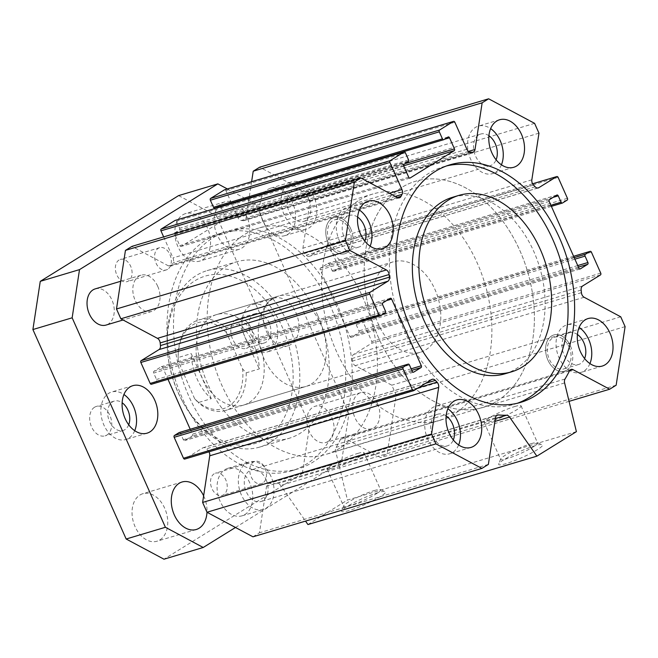 <?xml version="1.0" encoding="UTF-8"?>
<svg xmlns="http://www.w3.org/2000/svg" width="658" height="658" viewBox="0 0 658 658"><rect width="100%" height="100%" fill="white"/><g stroke="black" fill="none" stroke-linecap="round" stroke-linejoin="round"><path stroke-width="0.49" stroke-dasharray="3.29 2.47" d="M505.073 373.777A92.062 63.604 73.4 0 0 539.667 267.354A92.062 63.604 73.4 0 0 452.367 197.351M517.435 403.239A123.934 85.622 -106.6 0 1 514.194 404.308A123.934 85.622 -106.6 0 1 404.604 331.492A123.934 85.622 -106.6 0 1 443.245 166.811A123.934 85.622 -106.6 0 1 446.543 165.931M336.986 304.111A123.934 85.622 73.4 0 0 227.397 231.295A123.934 85.622 73.4 0 0 180.827 374.55A123.934 85.622 73.4 0 0 298.345 468.792A123.934 85.622 73.4 0 0 336.986 304.111M330.439 306.06A123.934 85.622 73.4 0 0 220.849 233.253A123.934 85.622 73.4 0 0 174.288 376.508A123.934 85.622 73.4 0 0 291.798 470.75A123.934 85.622 73.4 0 0 330.439 306.06M317.921 315.922A92.062 63.604 -106.6 0 1 299.982 433.4A92.062 63.604 -106.6 0 1 289.216 438.261A92.062 63.604 -106.6 0 1 201.924 368.25A92.062 63.604 -106.6 0 1 236.518 261.835A92.062 63.604 -106.6 0 1 317.921 315.922M349.275 229.527A16.524 11.416 -106.6 0 1 344.118 251.479A16.524 11.416 -106.6 0 1 329.51 241.774A16.524 11.416 -106.6 0 1 334.659 219.813A16.524 11.416 -106.6 0 1 349.275 229.527M350.681 228.647A18.885 13.045 73.4 0 0 333.984 217.551A18.885 13.045 73.4 0 0 326.886 239.38A18.885 13.045 73.4 0 0 344.8 253.741A18.885 13.045 73.4 0 0 350.681 228.647M569.063 346.93A16.524 11.416 -106.6 0 1 563.914 368.891A16.524 11.416 -106.6 0 1 549.298 359.186A16.524 11.416 -106.6 0 1 554.455 337.225A16.524 11.416 -106.6 0 1 569.063 346.93M570.478 346.059A18.885 13.045 73.4 0 0 553.781 334.963A18.885 13.045 73.4 0 0 546.683 356.792A18.885 13.045 73.4 0 0 564.589 371.153A18.885 13.045 73.4 0 0 570.478 346.059M157.723 286.296A18.885 13.045 73.4 0 0 141.026 275.2A18.885 13.045 73.4 0 0 133.928 297.029A18.885 13.045 73.4 0 0 151.833 311.39A18.885 13.045 73.4 0 0 157.723 286.296M377.519 403.699A18.885 13.045 73.4 0 0 360.814 392.604A18.885 13.045 73.4 0 0 353.724 414.441A18.885 13.045 73.4 0 0 371.63 428.794A18.885 13.045 73.4 0 0 377.519 403.699M311.333 384.001A47.212 32.62 73.4 0 0 322.173 327.774A47.212 32.62 73.4 0 0 278.786 296.01A47.212 32.62 73.4 0 0 261.045 350.591A47.212 32.62 73.4 0 0 305.814 386.485A47.212 32.62 73.4 0 0 311.333 384.001M339.882 448.123A118.029 81.543 -106.6 0 1 326.088 454.341A118.029 81.543 -106.6 0 1 214.171 364.59A118.029 81.543 -106.6 0 1 258.52 228.153A118.029 81.543 -106.6 0 1 366.983 307.566A118.029 81.543 -106.6 0 1 339.882 448.123M249.193 402.564A47.212 32.62 73.4 0 0 260.033 346.338A47.212 32.62 73.4 0 0 216.646 314.573A47.212 32.62 73.4 0 0 198.905 369.154A47.212 32.62 73.4 0 0 243.674 405.048A47.212 32.62 73.4 0 0 249.193 402.564M265.371 438.902A87.341 60.347 73.4 0 0 287.373 340.564A87.341 60.347 73.4 0 0 213.332 274.542A87.341 60.347 73.4 0 0 167.543 351.668A87.341 60.347 73.4 0 0 182.274 400.977A87.341 60.347 73.4 0 0 265.371 438.902M270.545 442.192A92.062 63.604 73.4 0 0 291.683 332.561A92.062 63.604 73.4 0 0 207.081 270.627A92.062 63.604 73.4 0 0 167.428 350.245A92.062 63.604 73.4 0 0 182.957 402.227A92.062 63.604 73.4 0 0 259.787 447.053A92.062 63.604 73.4 0 0 270.545 442.192M496.872 401.224A118.029 81.543 73.4 0 0 523.965 260.667A118.029 81.543 73.4 0 0 415.502 181.263A118.029 81.543 73.4 0 0 371.153 317.699A118.029 81.543 73.4 0 0 483.071 407.45A118.029 81.543 73.4 0 0 496.872 401.224M271.014 476.532A24.79 17.124 73.4 0 0 249.094 461.974A24.79 17.124 73.4 0 0 239.783 490.621A24.79 17.124 73.4 0 0 263.282 509.473A24.79 17.124 73.4 0 0 271.014 476.532M249.752 482.882A24.79 17.124 73.4 0 0 227.841 468.323A24.79 17.124 73.4 0 0 218.522 496.971A24.79 17.124 73.4 0 0 242.029 515.823A24.79 17.124 73.4 0 0 249.752 482.882M266.071 479.6A16.524 11.416 -106.6 0 1 260.922 501.552A16.524 11.416 -106.6 0 1 246.306 491.847A16.524 11.416 -106.6 0 1 251.463 469.886A16.524 11.416 -106.6 0 1 266.071 479.6M313.8 196.388A24.79 17.124 73.4 0 0 291.881 181.822A24.79 17.124 73.4 0 0 282.57 210.478A24.79 17.124 73.4 0 0 306.077 229.321A24.79 17.124 73.4 0 0 313.8 196.388M292.547 202.738A24.79 17.124 73.4 0 0 270.627 188.172A24.79 17.124 73.4 0 0 261.308 216.827A24.79 17.124 73.4 0 0 284.815 235.671A24.79 17.124 73.4 0 0 292.547 202.738M308.857 199.448A16.524 11.416 -106.6 0 1 303.708 221.409A16.524 11.416 -106.6 0 1 289.101 211.695A16.524 11.416 -106.6 0 1 294.249 189.743A16.524 11.416 -106.6 0 1 308.857 199.448M370.141 246.166A24.79 17.124 -106.6 0 1 361.201 255A24.79 17.124 -106.6 0 1 339.281 240.441A24.79 17.124 -106.6 0 1 347.013 207.5A24.79 17.124 -106.6 0 1 359.334 209.984M357.623 217.099A16.524 11.416 73.4 0 0 349.382 215.421A16.524 11.416 73.4 0 0 344.224 237.374A16.524 11.416 73.4 0 0 358.84 247.087A16.524 11.416 73.4 0 0 364.812 241.157M589.938 363.578A24.79 17.124 -106.6 0 1 580.998 372.412A24.79 17.124 -106.6 0 1 559.078 357.845A24.79 17.124 -106.6 0 1 566.809 324.912A24.79 17.124 -106.6 0 1 579.122 327.396M577.42 334.503A16.524 11.416 73.4 0 0 569.17 332.825A16.524 11.416 73.4 0 0 564.021 354.785A16.524 11.416 73.4 0 0 578.629 364.491A16.524 11.416 73.4 0 0 584.608 358.569M458.642 444.948A24.79 17.124 -106.6 0 1 449.702 453.781A24.79 17.124 -106.6 0 1 427.79 439.215A24.79 17.124 -106.6 0 1 435.514 406.282A24.79 17.124 -106.6 0 1 447.835 408.766M446.124 415.872A16.524 11.416 73.4 0 0 437.883 414.195A16.524 11.416 73.4 0 0 432.725 436.155A16.524 11.416 73.4 0 0 447.341 445.861A16.524 11.416 73.4 0 0 453.313 439.939M501.429 164.804A24.79 17.124 -106.6 0 1 492.497 173.63A24.79 17.124 -106.6 0 1 470.577 159.072A24.79 17.124 -106.6 0 1 478.3 126.13A24.79 17.124 -106.6 0 1 490.621 128.614M488.919 135.729A16.524 11.416 73.4 0 0 480.669 134.051A16.524 11.416 73.4 0 0 475.52 156.004A16.524 11.416 73.4 0 0 490.128 165.717A16.524 11.416 73.4 0 0 496.107 159.787M378.07 492.628A24.075 3.2 -24 0 0 355.262 501.988A24.075 3.2 -24 0 0 341.699 510.871A24.075 3.2 -24 0 0 364.976 504.48A24.075 3.2 -24 0 0 385.3 491.46A24.075 3.2 -24 0 0 378.07 492.628M374.213 490.572A20.225 2.69 156 0 1 380.275 489.585A20.225 2.69 156 0 1 380.595 489.84A20.225 2.69 156 0 1 363.216 500.524A20.225 2.69 156 0 1 343.649 506.29A20.225 2.69 156 0 1 343.665 505.887A20.225 2.69 156 0 1 355.057 498.427A20.225 2.69 156 0 1 374.213 490.572M357.689 453.452A20.225 2.69 156 0 1 364.063 452.72A20.225 2.69 156 0 1 346.684 463.405A20.225 2.69 156 0 1 327.116 469.17A20.225 2.69 156 0 1 337.398 461.883A20.225 2.69 156 0 1 357.689 453.452M535.061 445.737A24.075 3.2 -24 0 0 512.253 455.089A24.075 3.2 -24 0 0 498.69 463.972A24.075 3.2 -24 0 0 521.959 457.581A24.075 3.2 -24 0 0 542.282 444.561A24.075 3.2 -24 0 0 535.061 445.737M531.195 443.673A20.225 2.69 156 0 1 537.265 442.686A20.225 2.69 156 0 1 537.578 442.941A20.225 2.69 156 0 1 520.198 453.625A20.225 2.69 156 0 1 500.631 459.391A20.225 2.69 156 0 1 500.656 458.988A20.225 2.69 156 0 1 512.039 451.528A20.225 2.69 156 0 1 531.195 443.673M514.671 406.554A20.225 2.69 156 0 1 521.054 405.821A20.225 2.69 156 0 1 503.674 416.506A20.225 2.69 156 0 1 484.107 422.272A20.225 2.69 156 0 1 494.38 414.984A20.225 2.69 156 0 1 514.671 406.554M576.4 431.664L347.465 500.055L335.679 451.314A4.721 3.265 -106.6 0 1 336.098 447.382A134.561 92.967 73.4 0 0 340.531 439.273A4.721 3.265 -106.6 0 1 342.135 437.809A4.721 3.265 -106.6 0 1 344.142 438.072L380.727 457.614L387.217 453.601L396.165 395.014L391.79 385.193L355.205 365.651A4.721 3.265 -106.6 0 1 352.482 361.069A134.561 92.967 73.4 0 0 352.195 358.446A4.721 3.265 -106.6 0 1 353.659 354.399L371.531 343.328A1.415 0.979 73.4 0 0 371.803 341.518L362.476 320.569A1.415 0.979 73.4 0 0 361.226 319.739A1.415 0.979 73.4 0 0 361.061 319.813L356.406 322.7A1.415 0.979 73.4 0 0 356.126 324.509L358.98 330.916A1.415 0.979 -106.6 0 1 358.709 332.726L351.364 337.274A1.415 0.979 -106.6 0 1 351.199 337.348A1.415 0.979 -106.6 0 1 349.949 336.518L320.257 269.829A1.415 0.979 -106.6 0 1 320.528 268.028L327.873 263.48A1.415 0.979 -106.6 0 1 328.038 263.397A1.415 0.979 -106.6 0 1 329.288 264.236L332.142 270.644A1.415 0.979 73.4 0 0 333.4 271.474A1.415 0.979 73.4 0 0 333.565 271.4L338.22 268.513A1.415 0.979 73.4 0 0 338.5 266.712L329.173 245.763A1.415 0.979 73.4 0 0 327.923 244.932A1.415 0.979 73.4 0 0 327.75 245.006L309.885 256.077A4.721 3.265 -106.6 0 1 309.334 256.332A4.721 3.265 -106.6 0 1 306.233 255.205A134.561 92.967 73.4 0 0 304.555 253.437A4.721 3.265 -106.6 0 1 302.91 248.198L310.033 201.554L305.657 191.741L259.696 167.19M569.071 401.355L380.727 457.614M616.151 385.21L387.217 453.601M625.1 326.623L396.165 395.014M620.733 316.802L391.79 385.193M538.968 133.163L310.033 201.554M534.6 123.35L305.657 191.741M251.611 181.707L246.092 217.847A4.721 3.265 -106.6 0 1 244.102 220.586A4.721 3.265 -106.6 0 1 243.205 220.669A134.561 92.967 73.4 0 0 241.289 220.512A4.721 3.265 -106.6 0 1 237.941 217.65L225.891 190.59A1.415 0.979 73.4 0 0 224.822 189.734M443.862 139.636L214.919 208.027L219.155 205.403A1.415 0.979 -106.6 0 1 219.32 205.329A1.415 0.979 -106.6 0 1 220.578 206.16L220.652 206.341M220.841 206.76L225.521 217.272A1.415 0.979 -106.6 0 1 225.25 219.081L181.205 246.38A1.415 0.979 -106.6 0 1 181.032 246.454A1.415 0.979 -106.6 0 1 179.782 245.623L174.839 234.511A1.415 0.979 -106.6 0 1 175.11 232.702L179.346 230.078A1.415 0.979 73.4 0 0 179.626 228.268L176.484 221.211A1.415 0.979 73.4 0 0 175.406 220.356M163.653 236.896L172.996 257.895A4.721 3.265 -106.6 0 1 173.095 262.772A134.561 92.967 73.4 0 0 172.116 264.73A4.721 3.265 -106.6 0 1 170.512 266.186A4.721 3.265 -106.6 0 1 168.514 265.922L131.921 246.38M380.53 315.791L151.595 384.182L156.25 381.295A1.415 0.979 73.4 0 0 156.53 379.485L153.668 373.078A1.415 0.979 -106.6 0 1 153.947 371.268L161.284 366.72A1.415 0.979 -106.6 0 1 161.457 366.646A1.415 0.979 -106.6 0 1 162.707 367.477L167.979 379.312M190.211 429.246L192.399 434.165A1.415 0.979 -106.6 0 1 192.12 435.974L184.783 440.523A1.415 0.979 -106.6 0 1 184.618 440.597A1.415 0.979 -106.6 0 1 183.36 439.766L180.506 433.351A1.415 0.979 73.4 0 0 179.437 432.487M413.833 390.597L184.898 458.996L202.771 447.917A4.721 3.265 -106.6 0 1 203.322 447.67A4.721 3.265 -106.6 0 1 206.423 448.797A134.561 92.967 73.4 0 0 208.093 450.557A4.721 3.265 -106.6 0 1 209.005 451.816M252.96 536.813L259.441 532.791L266.564 486.155A4.721 3.265 -106.6 0 1 268.554 483.416A4.721 3.265 -106.6 0 1 269.443 483.326A134.561 92.967 73.4 0 0 277.618 483.622A4.721 3.265 -106.6 0 1 280.604 485.448L305.526 521.103M488.376 464.4L259.441 532.791M307.936 524.549L347.465 500.055M119.032 260.017A11.605 8.019 73.4 0 0 116.367 273.843A11.605 8.019 73.4 0 0 127.035 281.649A11.605 8.019 73.4 0 0 128.392 281.04A11.605 8.019 73.4 0 0 131.057 267.214A11.605 8.019 73.4 0 0 120.389 259.408A11.605 8.019 73.4 0 0 119.032 260.017M167.634 269.319A11.605 8.019 -106.6 0 1 166.277 269.928A11.605 8.019 -106.6 0 1 155.272 261.103A11.605 8.019 -106.6 0 1 159.631 247.688A11.605 8.019 -106.6 0 1 170.299 255.493A11.605 8.019 -106.6 0 1 167.634 269.319M214.195 473.76A11.605 8.019 73.4 0 0 211.531 487.586A11.605 8.019 73.4 0 0 222.198 495.392A11.605 8.019 73.4 0 0 223.556 494.783A11.605 8.019 73.4 0 0 226.22 480.957A11.605 8.019 73.4 0 0 215.553 473.151A11.605 8.019 73.4 0 0 214.195 473.76M262.797 483.054A11.605 8.019 -106.6 0 1 261.44 483.671A11.605 8.019 -106.6 0 1 250.435 474.846A11.605 8.019 -106.6 0 1 254.794 461.423A11.605 8.019 -106.6 0 1 265.462 469.236A11.605 8.019 -106.6 0 1 262.797 483.054M134.726 430.694A24.79 17.124 -106.6 0 1 128.688 438.22A24.79 17.124 -106.6 0 1 125.785 439.528A24.79 17.124 -106.6 0 1 102.286 420.676A24.79 17.124 -106.6 0 1 111.597 392.028A24.79 17.124 -106.6 0 1 123.918 394.504M128.713 424.788A15.348 10.602 -106.6 0 1 123.087 430.48A15.348 10.602 -106.6 0 1 108.989 420.158A15.348 10.602 -106.6 0 1 112.51 401.882A15.348 10.602 -106.6 0 1 114.303 401.076A15.348 10.602 -106.6 0 1 122.125 402.745M94.522 407.253A15.348 10.602 73.4 0 0 91.001 425.529A15.348 10.602 73.4 0 0 105.099 435.851A15.348 10.602 73.4 0 0 110.865 418.11A15.348 10.602 73.4 0 0 96.315 406.447A15.348 10.602 73.4 0 0 94.522 407.253M269.862 350.722A24.79 17.124 -106.6 0 1 266.959 352.03A24.79 17.124 -106.6 0 1 243.46 333.178A24.79 17.124 -106.6 0 1 252.771 304.531A24.79 17.124 -106.6 0 1 275.546 321.203A24.79 17.124 -106.6 0 1 269.862 350.722M253.684 314.384A15.348 10.602 -106.6 0 1 255.477 313.578A15.348 10.602 -106.6 0 1 270.027 325.249A15.348 10.602 -106.6 0 1 264.261 342.983A15.348 10.602 -106.6 0 1 250.155 332.66A15.348 10.602 -106.6 0 1 253.684 314.384M291.116 344.373A24.79 17.124 -106.6 0 1 288.22 345.68A24.79 17.124 -106.6 0 1 264.713 326.829A24.79 17.124 -106.6 0 1 274.032 298.181A24.79 17.124 -106.6 0 1 296.807 314.853A24.79 17.124 -106.6 0 1 291.116 344.373M235.696 319.763A15.348 10.602 73.4 0 0 232.167 338.031A15.348 10.602 73.4 0 0 246.273 348.353A15.348 10.602 73.4 0 0 252.039 330.62A15.348 10.602 73.4 0 0 237.489 318.949A15.348 10.602 73.4 0 0 235.696 319.763M328.046 441.477A18.885 13.045 -106.6 0 1 325.842 442.472A18.885 13.045 -106.6 0 1 307.936 428.119A18.885 13.045 -106.6 0 1 315.026 406.282A18.885 13.045 -106.6 0 1 332.38 418.99A18.885 13.045 -106.6 0 1 328.046 441.477M566.793 370.158A18.885 13.045 73.4 0 0 571.136 347.671A18.885 13.045 73.4 0 0 553.781 334.963A18.885 13.045 73.4 0 0 546.683 356.792A18.885 13.045 73.4 0 0 564.589 371.153A18.885 13.045 73.4 0 0 566.793 370.158M347.005 252.746A18.885 13.045 73.4 0 0 351.339 230.259A18.885 13.045 73.4 0 0 333.984 217.551A18.885 13.045 73.4 0 0 326.886 239.38A18.885 13.045 73.4 0 0 344.8 253.741A18.885 13.045 73.4 0 0 347.005 252.746M95.237 288.878A18.885 13.045 -106.6 0 1 112.592 301.578A18.885 13.045 -106.6 0 1 108.257 324.073A18.885 13.045 -106.6 0 1 106.045 325.068M235.49 527.477L341.568 461.735L348.929 413.537L255.674 204.07L227.355 188.945M203.626 495.828A24.79 17.124 -106.6 0 1 206.982 512.237M217.782 207.196A24.79 17.124 -106.6 0 1 224.839 201.85A24.79 17.124 -106.6 0 1 247.614 218.53A24.79 17.124 -106.6 0 1 241.922 248.041A24.79 17.124 -106.6 0 1 239.027 249.349A24.79 17.124 -106.6 0 1 218.02 236.683A24.79 17.124 -106.6 0 1 217.387 207.788M239.232 323.884L226.146 327.799L226.467 332.668L242.613 368.941L246.199 372.831L259.285 368.924A47.212 32.62 73.4 0 0 239.232 323.884L259.285 368.924M211.284 398.674L191.231 353.634A47.212 32.62 73.4 0 0 211.284 398.674L198.198 402.581L194.612 398.69A44.851 30.992 73.4 0 0 228.622 406.29A44.851 30.992 73.4 0 0 242.613 368.941M194.612 398.69L178.367 361.349L178.145 357.541L191.231 353.634M226.467 332.668A44.851 30.992 73.4 0 0 192.745 324.896A44.851 30.992 73.4 0 0 178.384 361.489A44.851 30.992 73.4 0 0 178.466 362.418M202.68 259.77A24.79 17.124 73.4 0 0 208.372 230.251A24.79 17.124 73.4 0 0 185.589 213.579A24.79 17.124 73.4 0 0 176.278 242.226A24.79 17.124 73.4 0 0 199.785 261.078A24.79 17.124 73.4 0 0 202.68 259.77M159.894 539.914A24.79 17.124 73.4 0 0 165.577 510.402A24.79 17.124 73.4 0 0 142.802 493.722A24.79 17.124 73.4 0 0 133.492 522.378A24.79 17.124 73.4 0 0 156.991 541.221A24.79 17.124 73.4 0 0 159.894 539.914M341.568 461.735L302.326 473.464L163.974 559.201M348.929 413.537L309.688 425.265L302.326 473.464M255.674 204.07L216.424 215.799L309.688 425.265M178.614 195.599L216.424 215.799M359.186 200.188A118.029 81.543 -106.6 0 1 372.987 193.962A118.029 81.543 -106.6 0 1 484.905 283.713A118.029 81.543 -106.6 0 1 440.556 420.149A118.029 81.543 -106.6 0 1 332.093 340.745A118.029 81.543 -106.6 0 1 359.186 200.188M425.8 349.801A47.212 32.62 73.4 0 0 436.641 293.583A47.212 32.62 73.4 0 0 393.254 261.818A47.212 32.62 73.4 0 0 372.749 299.406A47.212 32.62 73.4 0 0 420.281 352.293A47.212 32.62 73.4 0 0 425.8 349.801M401.709 187.481A118.029 81.543 73.4 0 0 374.608 328.046A118.029 81.543 73.4 0 0 483.071 407.45A118.029 81.543 73.4 0 0 527.42 271.014A118.029 81.543 73.4 0 0 415.502 181.263A118.029 81.543 73.4 0 0 401.709 187.481M246.199 372.831A47.212 32.62 -106.6 0 1 225.686 410.428A47.212 32.62 -106.6 0 1 198.198 402.581M178.145 357.541A47.212 32.62 -106.6 0 1 198.658 319.952A47.212 32.62 -106.6 0 1 226.146 327.799M564.613 382.923L335.679 451.314M565.041 378.992L336.098 447.382M569.474 370.882L340.531 439.273M569.548 370.734L344.142 438.072M584.139 297.26L355.205 365.651M581.417 292.678L352.482 361.069M581.137 290.055L352.195 358.446M582.593 286.008L353.659 354.399M600.466 274.937L371.531 343.328M600.738 273.128L371.803 341.518M591.419 252.179L362.476 320.569M573.62 256.316L361.061 319.813M574.212 257.632L356.406 322.7M574.886 259.153L356.126 324.509M577.74 265.569L358.98 330.916M578.423 267.09L358.709 332.726M579.953 268.99L351.364 337.274M578.884 268.127L349.949 336.518M549.191 201.438L320.257 269.829M549.471 199.637L320.528 268.028M556.808 195.081L327.873 263.48M553.131 197.367L329.288 264.236M550.91 205.296L332.142 270.644M562.5 203.009L333.565 271.4M567.155 200.122L338.22 268.513M567.435 198.313L338.5 266.712M558.107 177.372L329.173 245.763M532.593 183.812L327.75 245.006M537.668 188.032L309.885 256.077M535.168 186.806L306.233 255.205M533.498 185.046L304.555 253.437M531.845 179.807L302.91 248.198M468.496 151.406L246.092 217.847M472.14 152.278L243.205 220.669M470.223 152.121L241.289 220.512M466.876 149.259L237.941 217.65M454.826 122.199L225.891 190.59M448.098 137.012L219.155 205.403M444.413 139.29L220.578 206.16M405.188 163.603L225.521 217.272M403.658 165.783L225.25 219.081M409.794 178.088L181.205 246.38M408.717 177.232L179.782 245.623M403.773 166.12L174.839 234.511M404.045 164.311L175.11 232.702M408.281 161.687L179.346 230.078M408.56 159.878L179.626 228.268M405.418 152.821L176.484 221.211M389.421 193.246L172.996 257.895M395.31 196.388L173.095 262.772M397.3 197.458L172.116 264.73M397.448 197.532L168.514 265.922M385.185 312.904L156.25 381.295M385.465 311.094L156.53 379.485M382.611 304.687L153.668 373.078M382.882 302.877L153.947 371.268M390.227 298.329L161.284 366.72M386.542 300.607L162.707 367.477M411.16 368.809L192.399 434.165M411.834 370.331L192.12 435.974M413.372 372.231L184.783 440.523M412.303 371.375L183.36 439.766M409.44 364.96L180.506 433.351M431.706 379.526L202.771 447.917M425.57 383.326L206.423 448.797M418.529 387.694L208.093 450.557M495.499 417.764L266.564 486.155M496.7 415.437L269.443 483.326M495.375 418.57L277.618 483.622M494.939 421.416L280.604 485.448M449.792 164.862L443.245 166.811M520.741 402.359L514.194 404.308M291.798 470.75L298.345 468.792M220.849 233.253L227.397 231.295M151.833 311.39L123.071 319.985M141.026 275.2L120.727 281.262M371.63 428.794L325.842 442.472M360.814 392.604L315.026 406.282M243.674 405.048L305.814 386.485M216.646 314.573L278.786 296.01M182.274 400.977L182.957 402.227M167.543 351.668L167.428 350.245M259.787 447.053L289.216 438.261M207.081 270.627L236.518 261.835M242.029 515.823L263.282 509.473M227.841 468.323L249.094 461.974M284.815 235.671L306.077 229.321M270.627 188.172L291.881 181.822M368.274 201.151L347.013 207.5M382.462 248.65L361.201 255M588.063 318.562L566.809 324.912M602.251 366.062L580.998 372.412M456.775 399.932L435.514 406.282M470.964 447.432L449.702 453.781M499.562 119.781L478.3 126.13M513.75 167.28L492.497 173.63M343.665 505.887L341.699 510.871M380.275 489.585L385.3 491.46M327.116 469.17L343.649 506.29M364.063 452.72L380.595 489.84M500.656 458.988L498.69 463.972M537.265 442.686L542.282 444.561M484.107 422.272L500.631 459.391M521.054 405.821L537.578 442.941M569.17 332.825L554.455 337.225M578.629 364.491L563.914 368.891M480.669 134.051L294.249 189.743M490.128 165.717L303.708 221.409M437.883 414.195L251.463 469.886M447.341 445.861L260.922 501.552M349.382 215.421L334.659 219.813M358.84 247.087L344.118 251.479M571.078 369.418L342.135 437.809M573.611 256.291L361.226 319.739M580.134 268.957L351.199 337.348M556.972 195.007L328.038 263.397M551.379 206.357L333.4 271.474M532.585 183.788L327.923 244.932M538.269 187.933L309.334 256.332M473.036 152.187L244.102 220.586M448.262 136.938L219.32 205.329M372.987 193.962L258.52 228.153M440.556 420.149L326.088 454.341M409.975 178.063L181.032 246.454M399.447 197.795L170.512 266.186M390.391 298.255L161.457 366.646M413.553 372.206L184.618 440.597M432.257 379.279L203.322 447.67M497.489 415.025L268.554 483.416M159.631 247.688L120.389 259.408M166.277 269.928L127.035 281.649M254.794 461.423L215.553 473.151M261.44 483.671L222.198 495.392M132.858 385.67L111.597 392.028M147.047 433.17L125.785 439.528M114.303 401.076L96.315 406.447M123.087 430.48L105.099 435.851M274.032 298.181L252.771 304.531M288.22 345.68L266.959 352.03M255.477 313.578L237.489 318.949M264.261 342.983L246.273 348.353M224.839 201.85L185.589 213.579M239.027 249.349L199.785 261.078M182.052 482.001L142.802 493.722M196.24 529.501L156.991 541.221M393.254 261.818L198.658 319.952M420.281 352.293L225.686 410.428"/><path stroke-width="0.99" d="M458.914 195.393L452.367 197.351A92.062 63.604 73.4 0 0 423.662 319.681A92.062 63.604 73.4 0 0 505.073 373.777L511.611 371.819A92.062 63.604 73.4 0 0 546.206 265.396A92.062 63.604 73.4 0 0 458.914 195.393A92.062 63.604 73.4 0 0 430.209 317.732A92.062 63.604 73.4 0 0 511.611 371.819M446.543 165.931A123.934 85.622 -106.6 0 1 560.764 261.053A123.934 85.622 -106.6 0 1 517.435 403.239M411.143 329.543A123.934 85.622 -106.6 0 1 449.792 164.862A123.934 85.622 -106.6 0 1 567.303 259.096A123.934 85.622 -106.6 0 1 520.741 402.359A123.934 85.622 -106.6 0 1 411.143 329.543M576.4 431.664L536.87 456.159L509.539 417.057A4.721 3.265 73.4 0 0 506.561 415.231A134.561 92.967 -106.6 0 1 498.386 414.935A4.721 3.265 73.4 0 0 497.489 415.025A4.721 3.265 73.4 0 0 495.499 417.764L488.376 464.4L481.895 468.414L435.925 443.862L431.558 434.05L438.68 387.406A4.721 3.265 73.4 0 0 437.027 382.166A134.561 92.967 -106.6 0 1 435.357 380.406A4.721 3.265 73.4 0 0 432.257 379.279A4.721 3.265 73.4 0 0 431.706 379.526L413.833 390.597A1.415 0.979 -106.6 0 1 413.668 390.671A1.415 0.979 -106.6 0 1 412.418 389.84L403.091 368.899A1.415 0.979 -106.6 0 1 403.37 367.09L408.026 364.203A1.415 0.979 -106.6 0 1 408.19 364.129A1.415 0.979 -106.6 0 1 409.44 364.96L412.303 371.375A1.415 0.979 73.4 0 0 413.553 372.206A1.415 0.979 73.4 0 0 413.718 372.132L421.054 367.575A1.415 0.979 73.4 0 0 421.334 365.774L391.642 299.086A1.415 0.979 73.4 0 0 390.391 298.255A1.415 0.979 73.4 0 0 390.227 298.329L382.882 302.877A1.415 0.979 73.4 0 0 382.611 304.687L385.465 311.094A1.415 0.979 -106.6 0 1 385.185 312.904L380.53 315.791A1.415 0.979 -106.6 0 1 380.365 315.865A1.415 0.979 -106.6 0 1 379.107 315.034L369.788 294.085A1.415 0.979 -106.6 0 1 370.059 292.284L387.932 281.205A4.721 3.265 73.4 0 0 389.388 277.158A134.561 92.967 -106.6 0 1 389.108 274.534A4.721 3.265 73.4 0 0 386.386 269.953L349.793 250.41L345.425 240.589L354.374 182.003L360.855 177.989L397.448 197.532A4.721 3.265 73.4 0 0 399.447 197.795A4.721 3.265 73.4 0 0 401.051 196.331A134.561 92.967 -106.6 0 1 402.03 194.381A4.721 3.265 73.4 0 0 401.939 189.504L389.89 162.444A1.415 0.979 -106.6 0 1 390.169 160.642L404.004 152.064A1.415 0.979 -106.6 0 1 404.168 151.99A1.415 0.979 -106.6 0 1 405.418 152.821L408.56 159.878A1.415 0.979 -106.6 0 1 408.281 161.687L404.045 164.311A1.415 0.979 73.4 0 0 403.773 166.12L408.717 177.232A1.415 0.979 73.4 0 0 409.975 178.063A1.415 0.979 73.4 0 0 410.14 177.989L454.185 150.69A1.415 0.979 73.4 0 0 454.464 148.881L449.513 137.769A1.415 0.979 73.4 0 0 448.262 136.938A1.415 0.979 73.4 0 0 448.098 137.012L443.862 139.636A1.415 0.979 -106.6 0 1 443.689 139.71A1.415 0.979 -106.6 0 1 442.439 138.879L439.297 131.822A1.415 0.979 -106.6 0 1 439.577 130.021L453.411 121.442A1.415 0.979 -106.6 0 1 453.576 121.368A1.415 0.979 -106.6 0 1 454.826 122.199L466.876 149.259A4.721 3.265 73.4 0 0 470.223 152.121A134.561 92.967 -106.6 0 1 472.14 152.278A4.721 3.265 73.4 0 0 473.036 152.187A4.721 3.265 73.4 0 0 475.027 149.456L482.15 102.812L488.631 98.799L534.6 123.35L538.968 133.163L531.845 179.807A4.721 3.265 73.4 0 0 533.498 185.046A134.561 92.967 -106.6 0 1 535.168 186.806A4.721 3.265 73.4 0 0 538.269 187.933A4.721 3.265 73.4 0 0 538.82 187.686L556.693 176.615A1.415 0.979 -106.6 0 1 556.857 176.541A1.415 0.979 -106.6 0 1 558.107 177.372L567.435 198.313A1.415 0.979 -106.6 0 1 567.155 200.122L562.5 203.009A1.415 0.979 -106.6 0 1 562.335 203.083A1.415 0.979 -106.6 0 1 561.085 202.253L558.231 195.845A1.415 0.979 73.4 0 0 556.972 195.007A1.415 0.979 73.4 0 0 556.808 195.081L549.471 199.637A1.415 0.979 73.4 0 0 549.191 201.438L578.884 268.127A1.415 0.979 73.4 0 0 580.134 268.957A1.415 0.979 73.4 0 0 580.298 268.883L587.643 264.335A1.415 0.979 73.4 0 0 587.915 262.526L585.061 256.118A1.415 0.979 -106.6 0 1 585.34 254.309L589.996 251.422A1.415 0.979 -106.6 0 1 590.16 251.348A1.415 0.979 -106.6 0 1 591.419 252.179L600.738 273.128A1.415 0.979 -106.6 0 1 600.466 274.937L582.593 286.008A4.721 3.265 73.4 0 0 581.137 290.055A134.561 92.967 -106.6 0 1 581.417 292.678A4.721 3.265 73.4 0 0 584.139 297.26L620.733 316.802L625.1 326.623L616.151 385.21L609.67 389.223L573.077 369.681A4.721 3.265 73.4 0 0 571.078 369.418A4.721 3.265 73.4 0 0 569.474 370.882A134.561 92.967 -106.6 0 1 565.041 378.992A4.721 3.265 73.4 0 0 564.613 382.923L576.4 431.664M491.83 152.722A24.79 17.124 -106.6 0 1 499.562 119.781A24.79 17.124 -106.6 0 1 523.069 138.632A24.79 17.124 -106.6 0 1 513.75 167.28A24.79 17.124 -106.6 0 1 491.83 152.722M449.044 432.865A24.79 17.124 -106.6 0 1 456.775 399.932A24.79 17.124 -106.6 0 1 480.274 418.776A24.79 17.124 -106.6 0 1 470.964 447.432A24.79 17.124 -106.6 0 1 449.044 432.865M580.34 351.495A24.79 17.124 -106.6 0 1 588.063 318.562A24.79 17.124 -106.6 0 1 611.57 337.406A24.79 17.124 -106.6 0 1 602.251 366.062A24.79 17.124 -106.6 0 1 580.34 351.495M360.543 234.092A24.79 17.124 -106.6 0 1 368.274 201.151A24.79 17.124 -106.6 0 1 391.773 220.002A24.79 17.124 -106.6 0 1 382.462 248.65A24.79 17.124 -106.6 0 1 360.543 234.092M359.334 209.984A24.79 17.124 -106.6 0 1 370.141 246.166M364.812 241.157A16.524 11.416 73.4 0 0 357.623 217.099M579.122 327.396A24.79 17.124 -106.6 0 1 589.938 363.578M584.608 358.569A16.524 11.416 73.4 0 0 577.42 334.503M447.835 408.766A24.79 17.124 -106.6 0 1 458.642 444.948M453.313 439.939A16.524 11.416 73.4 0 0 446.124 415.872M490.621 128.614A24.79 17.124 -106.6 0 1 501.429 164.804M496.107 159.787A16.524 11.416 73.4 0 0 488.919 135.729M609.67 389.223L569.071 401.355M488.631 98.799L259.696 167.19L253.215 171.203L251.611 181.707M482.15 102.812L253.215 171.203M224.822 189.734A1.415 0.979 73.4 0 0 224.641 189.759A1.415 0.979 73.4 0 0 224.477 189.833L210.642 198.412A1.415 0.979 73.4 0 0 210.363 200.213L213.505 207.27A1.415 0.979 73.4 0 0 214.755 208.101A1.415 0.979 73.4 0 0 214.919 208.027M220.652 206.341L220.841 206.76M175.406 220.356A1.415 0.979 73.4 0 0 175.234 220.381A1.415 0.979 73.4 0 0 175.061 220.455L161.226 229.033A1.415 0.979 73.4 0 0 160.955 230.843L163.653 236.896M360.855 177.989L131.921 246.38L125.439 250.394L116.491 308.98L120.858 318.801L157.451 338.344A4.721 3.265 -106.6 0 1 160.174 342.925A134.561 92.967 73.4 0 0 160.453 345.549A4.721 3.265 -106.6 0 1 158.997 349.595L141.125 360.674A1.415 0.979 73.4 0 0 140.845 362.476L150.172 383.425A1.415 0.979 73.4 0 0 151.422 384.256A1.415 0.979 73.4 0 0 151.595 384.182M354.374 182.003L125.439 250.394M345.425 240.589L116.491 308.98M349.793 250.41L120.858 318.801M167.979 379.312L190.211 429.246M179.437 432.487A1.415 0.979 73.4 0 0 179.256 432.52A1.415 0.979 73.4 0 0 179.091 432.594L174.428 435.481A1.415 0.979 73.4 0 0 174.156 437.29L183.483 458.231A1.415 0.979 73.4 0 0 184.733 459.07A1.415 0.979 73.4 0 0 184.898 458.996M209.005 451.816A4.721 3.265 -106.6 0 1 209.746 455.797L202.623 502.441L206.99 512.253L252.96 536.813L481.895 468.414M431.558 434.05L202.623 502.441M435.925 443.862L206.99 512.253A24.79 17.124 -106.6 0 1 199.135 528.193A24.79 17.124 -106.6 0 1 196.24 529.501A24.79 17.124 -106.6 0 1 172.733 510.649A24.79 17.124 -106.6 0 1 182.052 482.001A24.79 17.124 -106.6 0 1 203.626 495.828M305.526 521.103L307.936 524.549L536.87 456.159M123.918 394.504A24.79 17.124 -106.6 0 1 134.726 430.694M122.125 402.745A15.348 10.602 -106.6 0 1 128.713 424.788M149.942 431.87A24.79 17.124 -106.6 0 1 147.047 433.17A24.79 17.124 -106.6 0 1 123.548 414.326A24.79 17.124 -106.6 0 1 132.858 385.67A24.79 17.124 -106.6 0 1 155.633 402.351A24.79 17.124 -106.6 0 1 149.942 431.87M123.071 319.985L106.045 325.068A18.885 13.045 -106.6 0 1 88.139 310.708A18.885 13.045 -106.6 0 1 95.237 288.878L120.727 281.262M227.355 188.945L217.856 183.87L79.511 269.615L72.15 317.814L165.405 527.28L203.223 547.481L235.49 527.477M217.387 207.788A24.79 17.124 -106.6 0 1 217.782 207.196M203.223 547.481L163.974 559.201L126.163 539.009L32.9 329.543L40.261 281.344L178.614 195.599L217.856 183.87M79.511 269.615L40.261 281.344M72.15 317.814L32.9 329.543M165.405 527.28L126.163 539.009M573.077 369.681L569.548 370.734M589.996 251.422L573.62 256.316M585.34 254.309L574.212 257.632M585.061 256.118L574.886 259.153M587.915 262.526L577.74 265.569M587.643 264.335L578.423 267.09M558.231 195.845L553.131 197.367M561.085 202.253L550.91 205.296M556.693 176.615L532.593 183.812M538.82 187.686L537.668 188.032M475.027 149.456L468.496 151.406M453.411 121.442L224.477 189.833M439.577 130.021L210.642 198.412M439.297 131.822L210.363 200.213M442.439 138.879L213.505 207.27M449.513 137.769L444.413 139.29M454.464 148.881L405.188 163.603M454.185 150.69L403.658 165.783M404.004 152.064L175.061 220.455M390.169 160.642L161.226 229.033M389.89 162.444L160.955 230.843M401.939 189.504L389.421 193.246M402.03 194.381L395.31 196.388M401.051 196.331L397.3 197.458M386.386 269.953L157.451 338.344M389.108 274.534L160.174 342.925M389.388 277.158L160.453 345.549M387.932 281.205L158.997 349.595M370.059 292.284L141.125 360.674M369.788 294.085L140.845 362.476M379.107 315.034L150.172 383.425M391.642 299.086L386.542 300.607M421.334 365.774L411.16 368.809M421.054 367.575L411.834 370.331M408.026 364.203L179.091 432.594M403.37 367.09L174.428 435.481M403.091 368.899L174.156 437.29M412.418 389.84L183.483 458.231M435.357 380.406L425.57 383.326M437.027 382.166L418.529 387.694M438.68 387.406L209.746 455.797M498.386 414.935L496.7 415.437M506.561 415.231L495.375 418.57M509.539 417.057L494.939 421.416M590.16 251.348L573.611 256.291M562.335 203.083L551.379 206.357M556.857 176.541L532.585 183.788M453.576 121.368L224.641 189.759M443.689 139.71L214.755 208.101M404.168 151.99L175.234 220.381M380.365 315.865L151.422 384.256M408.19 364.129L179.256 432.52M413.668 390.671L184.733 459.07"/></g></svg>
